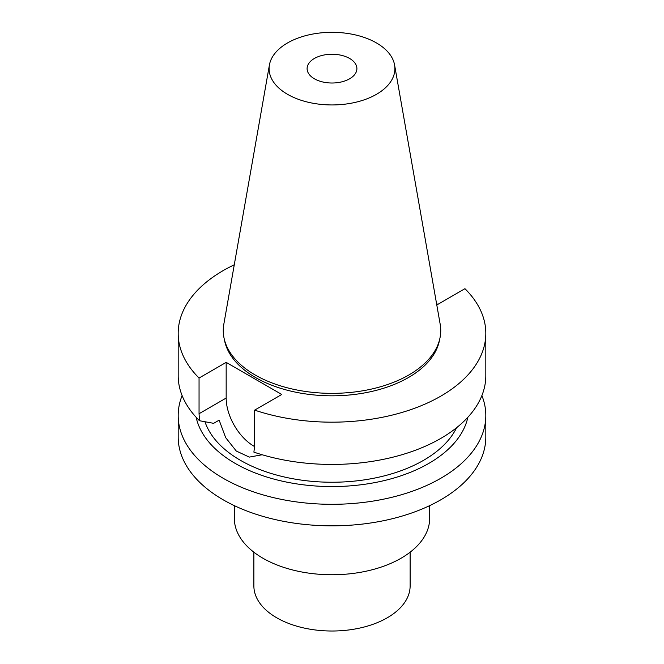 <?xml version="1.0" encoding="UTF-8"?>
<svg xmlns="http://www.w3.org/2000/svg" width="664" height="664" viewBox="0 0 664 664"><rect width="100%" height="100%" fill="white"/><g stroke="black" fill="none" stroke-linecap="round" stroke-linejoin="round"><path stroke-width="1" d="M481.89 395.57A153.816 88.802 0 0 1 485.816 415.506A153.816 88.802 0 0 1 440.763 478.296A153.816 88.802 180 0 1 273.136 497.552A153.816 88.802 180 0 1 178.184 415.506A153.816 88.802 180 0 1 182.11 395.57M485.816 415.506L485.816 437.036A153.816 88.802 0 0 1 440.763 499.826A153.816 88.802 180 0 1 273.136 519.082A153.816 88.802 180 0 1 178.184 437.036L178.184 415.506M196.146 417.274A136.9 79.041 180 0 0 287.529 482.28A136.9 79.041 180 0 0 428.803 463.414A136.9 79.041 0 0 0 467.854 417.274M204.91 421.582A129.405 74.708 180 0 0 293.994 478.943A129.405 74.708 180 0 0 423.499 460.359A129.405 74.708 0 0 0 456.591 427.707M262.172 454.757L249.307 457.106L236.276 451.03L225.669 437.634L219.145 420.154L213.65 423.333L199.49 420.727A153.816 88.802 180 0 1 178.184 375.633L178.184 333.369A153.816 88.802 0 0 0 199.051 378.032L199.051 413.713L226.167 398.06L226.167 362.378L281.76 394.474L254.644 410.128A153.816 88.802 0 0 0 408.684 410.352A153.816 88.802 0 0 0 485.816 333.369A153.816 88.802 0 0 0 464.949 288.707L437.833 304.361L436.555 303.631M485.816 333.369L485.816 375.633A153.816 88.802 180 0 1 408.31 452.74A153.816 88.802 180 0 1 253.897 452.134L254.644 445.81L254.644 410.128M199.49 420.727L199.051 413.713M234.276 264.787A153.816 88.802 0 0 0 178.184 333.369M199.051 378.032L226.167 362.378M224.382 339.561A108.149 62.441 180 0 0 295.629 392.175A108.149 62.441 180 0 0 408.476 377.526A108.149 62.441 0 0 0 439.618 339.561M408.891 374.969A108.738 62.781 0 0 0 440.182 324.239L394.582 64.964A62.906 36.321 0 0 0 353.107 34.42A62.906 36.321 0 0 0 287.52 42.953A62.906 36.321 180 0 0 269.418 64.964L223.818 324.239A108.738 62.781 180 0 0 285.362 387.286A108.738 62.781 180 0 0 408.891 374.969M394.582 64.964A62.906 36.321 0 0 1 376.48 94.313A62.906 36.321 180 0 1 305.017 101.434A62.906 36.321 180 0 1 269.418 64.964M349.613 78.8A24.9 14.376 180 0 1 322.472 81.913A24.9 14.376 180 0 1 307.1 68.633A24.9 14.376 180 0 1 314.387 58.465A24.9 14.376 180 0 1 341.528 55.344A24.9 14.376 180 0 1 356.9 68.633A24.9 14.376 180 0 1 349.613 78.8M410.128 552.199L410.128 585.914A78.128 45.111 0 0 1 387.245 617.802A78.128 45.111 180 0 1 302.103 627.58A78.128 45.111 180 0 1 253.872 585.914L253.872 552.199M429.658 505.644L429.658 518.368A97.658 56.382 0 0 1 401.056 558.241A97.658 56.382 180 0 1 294.625 570.459A97.658 56.382 180 0 1 234.342 518.368L234.342 505.644M254.636 446.581A39.309 22.692 60 0 1 226.167 398.06"/></g></svg>
